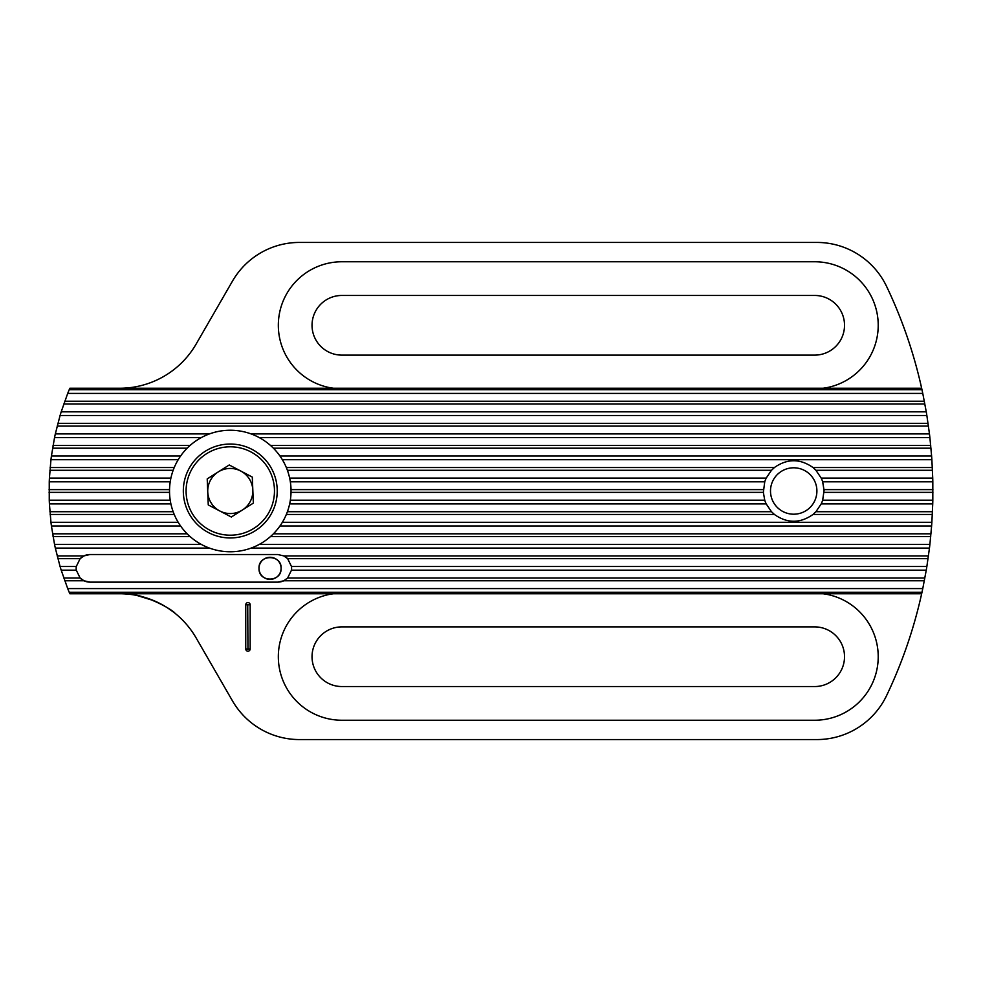 <?xml version="1.0" encoding="UTF-8"?>
<svg xmlns="http://www.w3.org/2000/svg" width="982" height="982" viewBox="0 0 982 982"><rect width="100%" height="100%" fill="white"/><g stroke="black" fill="none" stroke-linecap="round" stroke-linejoin="round"><path stroke-width="1.47" d="M178.196 459.699L50.954 459.699L49.419 478.111A265.14 265.14 0 0 0 49.26 481.794L49.26 500.206A265.14 265.14 0 0 0 49.419 503.889L50.954 522.301A265.14 265.14 0 0 0 51.42 525.984L54.538 544.396A265.14 265.14 0 0 0 55.323 548.079L60.074 566.491A265.14 265.14 0 0 0 61.203 570.174L67.709 588.586A265.14 265.14 0 0 0 69.206 592.269L69.82 593.742L333.499 593.742A63.523 63.523 0 0 0 278.471 660.898A63.523 63.523 0 0 0 341.859 720.236L814.692 720.236A63.523 63.523 0 0 0 878.08 660.898A63.523 63.523 0 0 0 823.051 593.742L921.656 593.742L921.975 592.269A475.043 475.043 0 0 0 922.773 588.586L926.259 570.174A475.043 475.043 0 0 0 926.861 566.491L929.463 548.079A475.043 475.043 0 0 0 929.893 544.396L931.611 525.984A475.043 475.043 0 0 0 931.869 522.301L932.728 503.889A475.043 475.043 0 0 0 932.814 500.206L932.814 481.794A475.043 475.043 0 0 0 932.728 478.111L821.21 478.111A30.381 30.381 0 0 1 822.658 481.794L824.082 490.423L822.658 500.206A30.381 30.381 0 0 1 821.21 503.889L815.919 511.72L812.986 514.47C800.134 523.516 787.269 523.516 774.417 514.47L771.484 511.72L766.193 503.889A30.381 30.381 0 0 1 764.745 500.206L763.358 492.375L764.745 481.794L290.341 481.794M764.745 481.794A30.381 30.381 0 0 1 766.193 478.111L289.653 478.111M932.814 481.794L822.658 481.794M932.814 500.206L822.658 500.206M764.745 500.206L290.341 500.206M766.193 503.889L289.653 503.889M932.728 503.889L821.21 503.889M931.869 522.301L282.362 522.301M178.196 522.301L50.954 522.301M766.193 478.111L771.484 470.28L774.417 467.53C787.269 458.484 800.134 458.484 812.986 467.53L815.919 470.28L821.21 478.111M932.728 478.111L931.869 459.699L282.362 459.699M921.656 593.742A475.043 475.043 0 0 1 886.611 695.538A77.332 77.332 0 0 1 816.815 739.569L299.461 739.569A77.332 77.332 0 0 1 232.489 700.903L196.13 637.932A88.38 88.38 0 0 0 119.595 593.742C140.745 591.213 172.562 609.491 175.054 613.308C172.771 609.65 140.831 591.189 119.595 593.742M119.595 388.258A88.38 88.38 0 0 0 196.13 344.068L232.489 281.098A77.332 77.332 0 0 1 299.461 242.431L816.815 242.431A77.332 77.332 0 0 1 886.611 286.462A475.043 475.043 0 0 1 921.656 388.258L69.82 388.258L69.206 389.731A265.14 265.14 0 0 0 67.709 393.414L61.203 411.826A265.14 265.14 0 0 0 60.074 415.509L55.323 433.921A265.14 265.14 0 0 0 54.538 437.604L51.42 456.016A265.14 265.14 0 0 0 50.954 459.699M931.869 459.699A475.043 475.043 0 0 0 931.611 456.016L929.893 437.604A475.043 475.043 0 0 0 929.463 433.921L926.861 415.509A475.043 475.043 0 0 0 926.259 411.826L922.773 393.414A475.043 475.043 0 0 0 921.975 389.731L921.656 388.258M333.499 388.258A63.523 63.523 0 0 1 278.471 321.102A63.523 63.523 0 0 1 341.859 261.764L814.692 261.764A63.523 63.523 0 0 1 878.08 321.102A63.523 63.523 0 0 1 823.051 388.258M823.051 593.742L333.499 593.742M277.783 582.142A13.809 13.809 0 0 0 283.81 580.755L277.783 582.142L89.976 582.142L83.949 580.755L80.119 578.005L76.289 570.174A13.809 13.809 0 0 1 76.289 566.491L80.119 558.66L83.949 555.91L89.976 554.523A13.809 13.809 0 0 0 83.949 555.91L57.165 555.91M286.854 578.742A13.809 13.809 0 0 0 287.64 578.005L283.81 580.755L924.344 580.755M89.976 554.523L277.783 554.523L283.81 555.91L287.64 558.66A13.809 13.809 0 0 0 284.817 556.45M928.051 558.66L287.64 558.66L291.47 566.491A13.809 13.809 0 0 1 291.47 570.174L287.64 578.005L924.86 578.005M80.905 557.923A13.809 13.809 0 0 0 80.119 558.66L57.877 558.66M63.781 578.005L80.119 578.005A13.809 13.809 0 0 0 82.942 580.215M64.751 580.755L83.949 580.755A13.809 13.809 0 0 0 89.976 582.142M341.859 295.459A29.828 29.828 0 0 0 312.031 325.288A29.828 29.828 0 0 0 341.859 355.116L814.692 355.116A29.828 29.828 0 0 0 844.52 325.288A29.828 29.828 0 0 0 814.692 295.459L341.859 295.459M341.859 686.541A29.828 29.828 0 0 1 312.031 656.712A29.828 29.828 0 0 1 341.859 626.884L814.692 626.884A29.828 29.828 0 0 1 844.52 656.712A29.828 29.828 0 0 1 814.692 686.541L341.859 686.541M175.054 613.308L173.311 611.933M173.286 611.921L167.345 607.748M165.332 606.495L157.132 602.113M154.014 600.726L136.903 595.448M245.745 604.789L245.745 648.979A2.21 2.21 0 0 0 247.955 651.189A2.21 2.21 0 0 0 250.165 648.979L250.165 604.789A2.21 2.21 0 0 0 247.955 602.58A2.21 2.21 0 0 0 245.745 604.789L247.734 604.789L247.955 649.2L247.734 604.789M270.05 557.285A11.047 11.047 0 0 1 281.098 568.332A11.047 11.047 0 0 1 270.05 579.38A11.047 11.047 0 0 1 259.002 568.332A11.047 11.047 0 0 1 270.05 557.285M259.002 568.332C258.291 553.909 282.251 554.155 281.085 568.738C281.417 582.351 258.426 582.743 259.002 568.332M170.217 481.794L49.26 481.794M170.905 478.111L49.419 478.111M170.905 503.889L49.419 503.889M170.217 500.206L49.26 500.206M931.611 525.984L279.956 525.984M180.602 525.984L51.42 525.984M929.893 544.396L259.285 544.396M201.273 544.396L54.538 544.396M929.463 548.079L251.11 548.079M209.448 548.079L55.323 548.079M76.289 566.491L60.074 566.491M76.289 570.174L61.203 570.174M922.773 588.586L67.709 588.586M926.861 566.491L291.47 566.491M926.259 570.174L291.47 570.174M921.975 592.269L69.206 592.269M931.611 456.016L279.956 456.016M180.602 456.016L51.42 456.016M929.893 437.604L259.285 437.604M201.273 437.604L54.538 437.604M929.463 433.921L251.11 433.921M209.448 433.921L55.323 433.921M926.861 415.509L60.074 415.509M926.259 411.826L61.203 411.826M922.773 393.414L67.709 393.414M921.975 389.731L69.206 389.731M816.901 491A23.2 23.2 0 0 1 782.102 511.094A23.2 23.2 0 0 1 782.102 470.906A23.2 23.2 0 0 1 816.901 491M291.028 492.375L763.358 492.375A30.381 30.381 0 0 1 763.333 492.031M763.345 489.687A30.381 30.381 0 0 1 763.358 489.625L291.028 489.625M813.697 468.132A30.381 30.381 0 0 1 815.919 470.28L932.446 470.28M932.9 489.625L824.045 489.625A30.381 30.381 0 0 1 824.07 489.969M207.214 478.897L229.236 464.977L252.3 477.08L253.344 503.103L231.322 517.023L208.258 504.92L207.214 478.897M258.512 437.199A60.761 60.761 0 0 0 169.567 493.443A60.761 60.761 0 0 0 262.759 542.359A60.761 60.761 0 0 0 258.512 437.199M252.104 449.425A46.952 46.952 0 0 1 255.369 530.685A46.952 46.952 0 0 1 183.364 492.89A46.952 46.952 0 0 1 252.104 449.425A46.952 46.952 0 0 1 255.369 530.685A46.952 46.952 0 0 1 183.364 492.89A46.952 46.952 0 0 1 252.104 449.425M219.796 510.971A22.561 22.561 0 0 0 252.816 490.092A22.561 22.561 0 0 0 218.225 471.937A22.561 22.561 0 0 0 219.796 510.971M932.9 492.375L824.045 492.375M771.484 511.72L287.395 511.72M932.446 511.72L815.919 511.72M774.417 514.47L286.327 514.47M932.323 514.47L812.986 514.47M174.231 514.47L50.143 514.47M774.417 467.53L286.327 467.53M771.484 470.28L287.395 470.28M932.323 467.53L812.986 467.53M174.231 467.53L50.143 467.53M248.176 604.789L250.165 604.789M248.176 648.979L250.165 648.979M247.734 648.979L245.745 648.979M169.53 489.625L49.1 489.625M169.53 492.375L49.1 492.375M173.163 511.72L49.91 511.72M930.973 533.815L273.401 533.815M187.157 533.815L52.574 533.815M930.715 536.565L270.467 536.565M190.091 536.565L53.04 536.565M928.444 555.91L283.81 555.91M930.973 448.185L273.401 448.185M187.157 448.185L52.574 448.185M930.715 445.435L270.467 445.435M190.091 445.435L53.04 445.435M928.444 426.09L57.165 426.09M928.051 423.34L57.877 423.34M924.86 403.995L63.781 403.995M924.344 401.245L64.751 401.245M173.163 470.28L49.91 470.28M250.815 451.867A44.19 44.19 0 0 0 186.126 492.78A44.19 44.19 0 0 0 253.896 528.353A44.19 44.19 0 0 0 250.815 451.867"/></g></svg>
